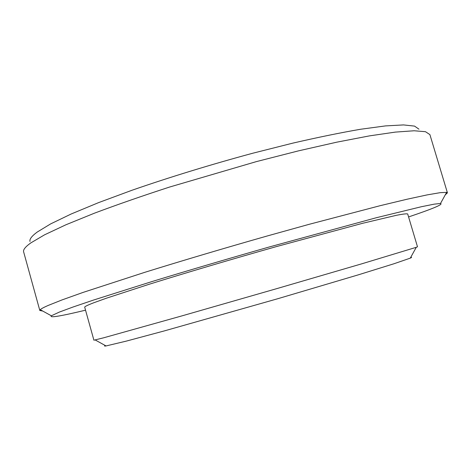 <?xml version="1.0" encoding="UTF-8"?>
<svg xmlns="http://www.w3.org/2000/svg" width="471" height="471" viewBox="0 0 471 471"><rect width="100%" height="100%" fill="white"/><g stroke="black" fill="none" stroke-linecap="round" stroke-linejoin="round"><path stroke-width="0.71" d="M29.991 241.458C29.355 239.221 31.763 236.089 37.209 232.062L50.65 223.896L71.209 213.981L98.622 202.607L132.08 190.225C169.024 177.384 211.149 164.456 252.839 153.21L292.909 143.107C318.202 137.285 340.763 132.669 360.603 129.254L385.49 125.91L403.494 124.921L414.545 126.104L418.966 129.184M42.749 311.054L39.817 310.489L23.632 251.873C22.985 249.789 25.375 246.804 30.803 242.918L44.615 234.793L65.922 224.779L94.488 213.163C116.89 204.755 141.901 196.054 169.519 187.069L256.371 161.612L298.49 150.861L336.771 142.177L369.464 135.878L395.434 132.092L414.115 130.767L425.478 131.697L429.899 134.612L447.432 192.833L445.254 194.876M39.817 310.489L40.247 309.677C41.183 308.758 43.809 307.357 48.113 305.467L62.066 299.909L83.055 292.42L144.721 272.344C182.124 260.716 224.932 248.005 267.722 235.841L309.094 224.331L380.232 205.668L407.127 199.215L427.191 194.888L440.279 192.651L446.638 192.374L447.432 192.833M85.539 310.177C60.547 316.212 49.149 318.084 51.351 315.794L59.387 312.067L73.099 306.998L93.446 300.086L152.551 281.381C188.206 270.489 228.859 258.502 269.465 246.922L376.447 217.696L421.486 206.704L434.197 204.155L440.503 203.472C443.582 204.237 432.943 208.724 408.581 216.937M103.479 337.848L182.33 315.77L276.053 288.841L361.934 263.766L416.27 247.304L417.494 246.798L407.692 213.969C406.797 213.587 403.041 214.028 396.429 215.294L362.658 223.283L276.448 246.586C231.602 259.262 184.797 273.139 149.007 284.319L106.57 298.149L93.682 302.794C87.488 305.184 84.497 306.656 84.709 307.198L93.906 340.197L103.479 337.848M105.274 345.526C104.109 346.073 104.362 346.214 106.046 345.944L126.263 341.128L164.314 330.913L277.613 298.767L358.46 274.799L393.915 263.772L410.288 258.132C411.854 257.46 411.995 257.207 410.712 257.366M440.503 203.472L446.638 192.374M410.288 258.132L416.27 247.304M106.046 345.944L95.213 339.974M51.351 315.794L40.247 309.677"/></g></svg>
